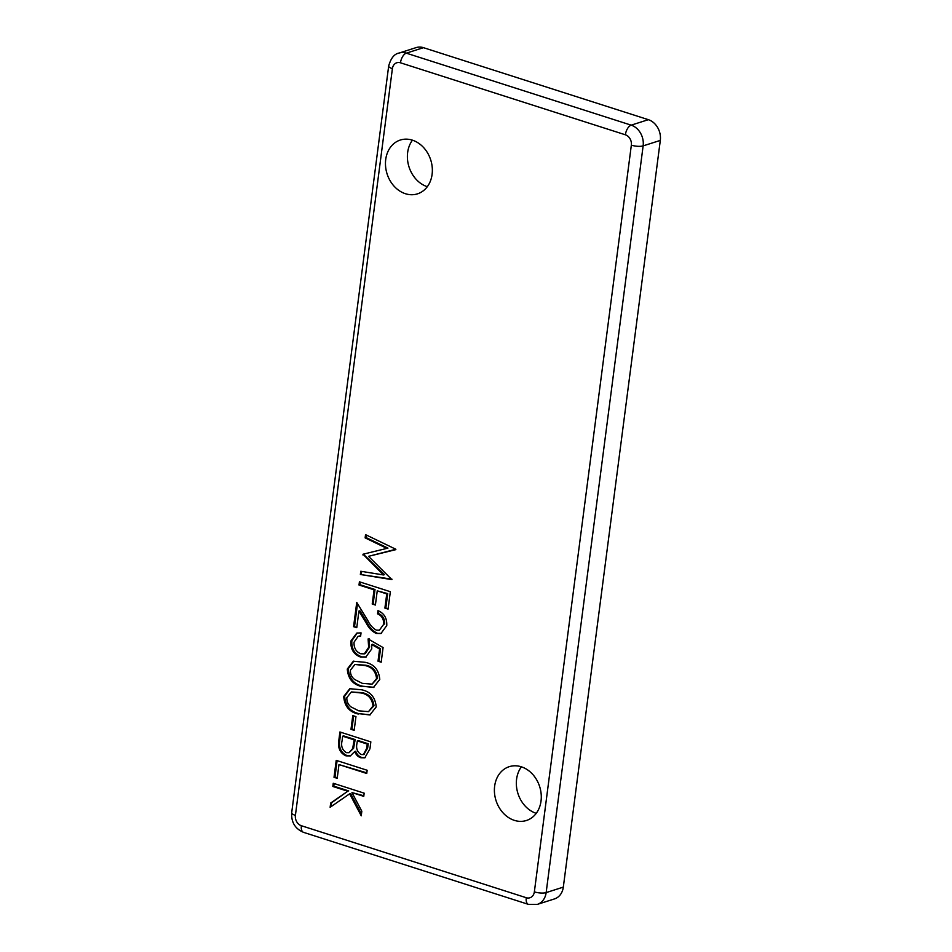<?xml version="1.0" encoding="UTF-8"?>
<svg xmlns="http://www.w3.org/2000/svg" width="952" height="952" viewBox="0 0 952 952"><rect width="100%" height="100%" fill="white"/><g stroke="black" fill="none" stroke-linecap="round" stroke-linejoin="round"><path stroke-width="1.43" d="M412.454 140.17A28.239 22.907 -107.7 0 0 427.293 186.699M412.383 140.158A28.239 22.907 -107.7 0 0 400.328 140.027A28.239 22.907 -107.7 0 0 385.608 166.695A28.239 22.907 -107.7 0 0 405.433 193.72A28.239 22.907 -107.7 0 0 417.488 193.851A28.239 22.907 -107.7 0 0 432.208 167.171A28.239 22.907 -107.7 0 0 412.383 140.158M521.398 766.824A28.239 22.907 -107.7 0 0 536.238 813.341M521.327 766.8A28.239 22.907 -107.7 0 0 509.26 766.669A28.239 22.907 -107.7 0 0 494.54 793.349A28.239 22.907 -107.7 0 0 514.366 820.362A28.239 22.907 -107.7 0 0 526.42 820.493A28.239 22.907 -107.7 0 0 541.141 793.825A28.239 22.907 -107.7 0 0 521.327 766.8M334.021 777.308L336.223 760.362L367.151 770.263L366.734 773.476L338.983 764.587L337.198 778.319L334.021 777.308L334.985 776.999L337.103 760.648M350.99 729.327L352.775 715.595L355.953 716.606L354.168 730.339L350.99 729.327L351.942 729.018L353.656 715.868M361.903 686.559C352.978 684.631 348.099 678.788 347.266 669.042L353.347 661.235L365.056 662.294C373.969 664.056 378.872 669.768 379.765 679.442L373.434 687.475L362.855 686.261C353.93 684.333 349.051 678.49 348.218 668.732L347.266 669.042M376.337 630.141L379.36 630.212L383.62 624.405C383.918 619.264 381.895 615.742 377.551 613.838L377.968 610.637C384.168 613.243 387.107 618.217 386.762 625.583L380.943 633.52L376.171 633.425C371.851 631.295 368.46 627.701 366.02 622.656L358.916 611.077L356.762 627.689L353.585 626.678L356.738 602.414L367.734 620.359C369.804 624.809 372.672 628.07 376.337 630.141M386.976 548.423L365.128 537.868L365.544 534.643L395.853 549.256L368.507 556.337L391.903 579.637L360.368 574.484L360.784 571.26L383.477 574.96L362.998 554.231L387.928 548.126L366.08 537.571L365.128 537.868M358.999 585.016L359.416 581.803L390.344 591.704L388.083 609.101L384.905 608.09L386.75 593.893L377.242 590.847L375.397 605.044L372.22 604.032L374.065 589.835L358.999 585.016L359.951 584.707L360.296 582.088M368.103 638.947L383.085 647.562L381.181 662.211L378.015 661.2L379.586 649.05L371.708 644.528L371.756 648.919L365.758 657.118L360.189 656.928C353.501 654.202 350.407 648.883 350.907 640.982L356.762 633.104L361.046 632.878L360.63 636.079L358.13 636.317L354.049 642.183C353.763 647.872 355.988 651.727 360.713 653.75L364.342 653.869L368.662 647.324L368.103 638.947M358.333 714.036C349.408 712.108 344.529 706.265 343.696 696.507L349.777 688.712L361.486 689.772C370.399 691.521 375.314 697.233 376.207 706.919L369.864 714.94L359.285 713.726C350.36 711.798 345.481 705.956 344.648 696.198L343.696 696.507M338.662 741.632L339.912 731.981L370.84 741.882L369.935 748.843L364.806 757.804L360.796 757.744C357.952 756.816 355.941 754.734 354.751 751.509L350.336 755.924L345.957 755.852C340.352 753.199 337.924 748.462 338.662 741.632L339.614 741.334L340.792 732.255M332.831 786.459L333.248 783.258L364.176 793.159L363.759 796.36L351.978 792.588L361.82 811.247L361.236 815.816L349.634 793.825L330.13 807.296L330.689 803.024L347.754 791.243L332.831 786.459L333.795 786.162L334.128 783.544M400.471 62.796A8.556 6.938 -107.7 0 0 392.391 68.651L295.406 815.364A8.556 6.938 -107.7 0 0 301.379 825.729L526.278 897.724A8.556 6.938 -107.7 0 0 534.358 891.869L631.343 145.156A8.556 6.938 -107.7 0 0 625.369 134.791L400.471 62.796A8.556 4.332 -72.2 0 1 406.302 53.157L631.188 125.152A17.112 13.887 72.3 0 1 643.135 145.882L546.15 892.595A17.112 13.887 72.3 0 1 537.297 904.4L554.469 898.926A17.112 13.887 -107.7 0 0 563.322 887.109L660.307 140.408A17.112 13.887 -107.7 0 0 648.36 119.678L423.462 47.671A17.112 13.887 -107.7 0 0 416.155 47.6L398.983 53.074A17.112 13.887 72.3 0 1 406.302 53.157L423.462 47.671M366.08 537.571L366.401 535.06M395.806 549.649L368.507 556.337M391.962 579.185L360.368 574.484M361.32 574.175L361.677 571.402M362.902 554.945L363.854 554.647L384.43 574.663L383.477 574.96M363.854 554.647L363.938 554.005M388.154 608.518L384.905 608.09M385.857 607.781L387.702 593.596L386.75 593.893M387.702 593.596L377.242 590.847M375.469 604.46L372.22 604.032M373.172 603.723L375.017 589.526L374.065 589.835M375.017 589.526L359.951 584.707M379.36 630.212L383.62 624.405M384.572 624.096C384.87 618.967 382.847 615.444 378.503 613.54L377.551 613.838M378.503 613.54L378.837 610.982M381.419 633.354L376.171 633.425M377.123 633.128C372.803 630.997 369.412 627.404 366.972 622.346L359.868 610.767L358.916 611.077M356.833 627.106L353.585 626.678M354.549 626.368L357.5 603.639M381.252 661.628L378.015 661.2M378.967 660.89L380.538 648.752L379.586 649.05M380.538 648.752L372.66 644.218L371.708 644.528M366.234 656.951L360.189 656.928M361.141 656.618C354.453 653.893 351.359 648.586 351.859 640.672L350.907 640.982M351.859 640.672L357.25 632.973M360.665 635.757L358.13 636.317M364.342 653.869L365.306 653.56L369.614 647.027L368.662 647.324M369.614 647.027L369.055 638.649M348.218 668.732L353.835 661.093M373.922 687.308L362.855 686.261M372.077 684.143L377.539 678.229C376.564 670.743 372.589 666.4 365.604 665.198L354.929 664.484L350.419 670.16C350.229 674.111 351.657 677.241 354.727 679.526L362.331 683.357L372.077 684.143L376.587 678.538C375.612 671.053 371.637 666.709 364.652 665.507L354.929 664.484M377.539 678.229L376.587 678.538M344.648 696.198L350.276 688.57M370.352 714.773L359.285 713.726M368.519 711.62L373.969 705.706C372.994 698.221 369.019 693.877 362.034 692.675L351.359 691.949L346.849 697.626C346.659 701.588 348.099 704.706 351.169 706.991L358.761 710.835L368.519 711.62L373.017 706.003C372.042 698.518 368.067 694.175 361.082 692.973L351.359 691.949M373.969 705.706L373.017 706.003M354.239 729.756L351.942 729.018M365.27 757.637L360.796 757.744M361.748 757.435C358.904 756.507 356.893 754.436 355.703 751.199L354.751 751.509M350.8 755.757L345.957 755.852M346.909 755.543C341.304 752.901 338.876 748.165 339.614 741.334M349.015 752.699L353.608 748.26L355.12 739.573L343.624 735.896L342.672 736.205L342.077 740.763C340.816 746.071 342.256 750.033 346.373 752.651L349.015 752.699L352.656 748.569L354.168 739.882L342.672 736.205M363.878 754.4L367.639 748.117L368.198 743.762L358.285 740.596L357.333 740.894L357.06 743.048C355.81 748.189 357.178 752.009 361.153 754.519L363.378 754.603L366.687 748.415L367.246 744.071L357.333 740.894M367.639 748.117L366.687 748.415M368.198 743.762L367.246 744.071M355.12 739.573L354.168 739.882M353.608 748.26L352.656 748.569M366.806 772.881L338.983 764.587M337.27 777.736L334.985 776.999M363.831 795.777L351.978 792.588M361.451 814.127L350.586 793.528L349.634 793.825M331.129 806.606L331.641 802.714L330.689 803.024M331.641 802.714L347.754 791.243M348.718 790.933L333.795 786.162M625.369 134.791A8.556 4.332 -72.2 0 1 631.188 125.152L648.36 119.678M631.343 145.156A8.556 2.499 7.4 0 0 643.135 145.882L660.307 140.408M534.358 891.869A8.556 2.499 7.4 0 0 546.15 892.595L563.322 887.109M366.972 622.346L366.02 622.656M365.604 665.198L364.652 665.507M362.034 692.675L361.082 692.973M354.846 741.703L353.894 742.001M537.297 904.4L528.431 904.364A8.556 4.332 -72.2 0 1 526.278 897.724M528.431 904.364L303.545 832.357A8.556 4.332 -72.2 0 1 301.379 825.729M303.545 832.357C295.096 828.764 291.145 822.231 291.693 812.734A8.556 2.499 7.4 0 0 295.406 815.364M291.693 812.734L388.678 66.033A8.556 2.499 7.4 0 0 392.391 68.651M363.378 754.603L364.33 754.293M398.983 53.074C394.271 53.943 390.832 58.262 388.678 66.033"/></g></svg>
